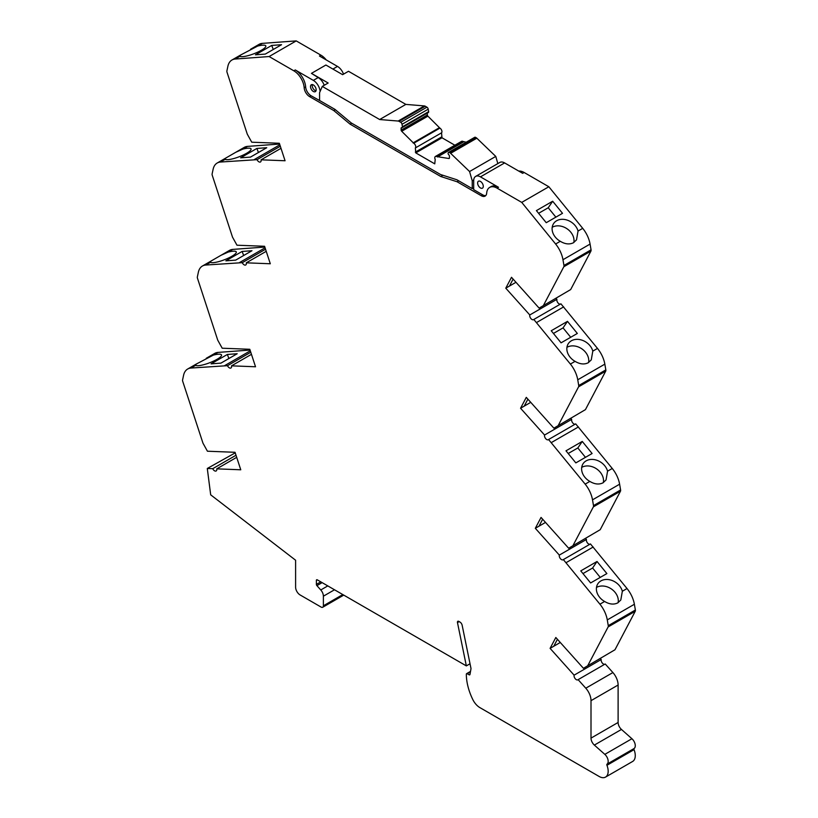 <?xml version="1.0" encoding="UTF-8"?>
<svg xmlns="http://www.w3.org/2000/svg" width="818" height="818" viewBox="0 0 818 818"><rect width="100%" height="100%" fill="white"/><g stroke="black" fill="none" stroke-linecap="round" stroke-linejoin="round"><path stroke-width="1.23" d="M605.524 777.1L632.631 761.456A12.771 7.372 -120 0 0 635.269 755.607A12.771 7.372 -120 0 0 634.042 749.646L606.946 765.29A12.771 7.372 60 0 1 608.173 771.251A12.771 7.372 60 0 1 605.524 777.1A12.771 7.372 60 0 1 599.134 776.466L479.9 707.621A12.771 7.372 60 0 1 472.784 699.523A42.802 24.714 60 0 1 466.342 674.247A1.278 0.736 60 0 1 466.608 673.654A1.278 0.736 60 0 1 467.242 673.725L470.442 671.875M634.144 748.49A6.391 3.691 -120 0 0 635.279 745.699A6.391 3.691 -120 0 0 631.925 738.726L604.829 754.37A6.391 3.691 60 0 1 608.173 761.343A6.391 3.691 60 0 1 607.048 764.145L634.144 748.49A1.278 0.736 -120 0 0 634.042 749.646M617.723 602.917C613.776 604.829 609.41 604.349 604.614 601.475L599.931 604.185A21.401 12.352 60 0 1 607.283 619.911L634.379 604.267A21.401 12.352 -120 0 0 627.028 588.541L622.345 591.25L620.801 600.013L617.723 602.917M622.345 591.25A14.049 11.053 34.2 0 0 600.903 580.923A14.049 11.053 34.2 0 0 597.938 583.653A14.049 11.053 34.2 0 0 604.614 601.475M620.596 489.962L593.5 505.606L592.508 499.849L619.615 484.205L620.596 489.962A2.556 1.472 60 0 1 620.637 490.432A2.556 1.472 60 0 1 620.463 491.219L600.218 529.686L568.653 548.234L541.046 517.426L535.32 528.305L559.328 555.095A3.19 1.841 60 0 0 560.391 558.622A3.19 1.841 60 0 0 563.111 559.778A3.19 1.841 60 0 0 563.357 559.584L590.453 543.939L627.028 588.541M593.5 505.606A2.556 1.472 60 0 1 593.541 506.076A2.556 1.472 60 0 1 593.367 506.863L573.111 545.34M619.615 484.205A21.401 12.352 -120 0 0 612.263 468.479L607.57 471.178L606.036 479.951L602.948 482.855C599.011 484.767 594.635 484.287 589.85 481.413L585.156 484.123A21.401 12.352 60 0 1 592.508 499.849M607.57 471.178A14.049 11.053 34.2 0 0 586.138 460.861A14.049 11.053 34.2 0 0 583.162 463.591A14.049 11.053 34.2 0 0 589.85 481.413M605.831 369.9L578.725 385.544L577.743 379.787L604.839 364.143L605.831 369.9A2.556 1.472 60 0 1 605.872 370.37A2.556 1.472 60 0 1 605.698 371.157L585.443 409.624L553.888 428.172L526.281 397.364L520.555 408.243L544.563 435.033A3.19 1.841 60 0 0 545.626 438.56A3.19 1.841 60 0 0 548.346 439.716A3.19 1.841 60 0 0 548.581 439.522L575.688 423.877L612.263 468.479M578.725 385.544A2.556 1.472 60 0 1 578.766 386.014A2.556 1.472 60 0 1 578.592 386.802L558.346 425.268M604.839 364.143A21.401 12.352 -120 0 0 597.488 348.417L592.805 351.116L591.261 359.879L588.183 362.783C584.236 364.705 579.87 364.225 575.074 361.351L570.391 364.061A21.401 12.352 60 0 1 577.743 379.787M592.805 351.116A14.049 11.053 34.2 0 0 571.363 340.799A14.049 11.053 34.2 0 0 568.398 343.529A14.049 11.053 34.2 0 0 575.074 361.351M591.056 249.827L563.96 265.482L562.968 259.725L590.075 244.081L591.056 249.827A2.556 1.472 60 0 1 591.097 250.298A2.556 1.472 60 0 1 590.923 251.095L570.678 289.562L539.113 308.11L511.506 277.302L505.78 288.181L529.788 314.961A3.19 1.841 60 0 0 530.851 318.499A3.19 1.841 60 0 0 533.571 319.644A3.19 1.841 60 0 0 533.817 319.46L560.913 303.815L597.488 348.417M563.96 265.482A2.556 1.472 60 0 1 564.001 265.952A2.556 1.472 60 0 1 563.827 266.74L543.571 305.206M590.075 244.081A21.401 12.352 -120 0 0 582.723 228.345L578.04 231.044L576.516 239.858L573.428 242.762C569.471 244.674 565.095 244.193 560.289 241.3L555.616 243.999A21.401 12.352 60 0 1 562.968 259.725M578.04 231.044A14.049 11.053 34.2 0 0 556.618 220.758A14.049 11.053 34.2 0 0 553.653 223.498A14.049 11.053 34.2 0 0 560.289 241.3M281.003 148.314L261.065 159.817L285.073 160.757L279.347 143.273L251.739 142.199L247.281 134.152L227.036 72.291A2.556 1.472 60 0 1 226.903 70.88L227.885 66.268A21.401 12.352 60 0 1 231.964 60A21.401 12.352 60 0 1 235.236 59.029L239.919 56.33A14.049 3.088 -20.8 0 0 261.341 50.287A14.049 3.088 -20.8 0 0 265.819 45.92A14.049 3.088 -20.8 0 0 257.66 46.074L262.343 43.374L296.218 40.9L320.922 55.164A14.693 8.487 60 0 1 326.249 59.929M239.919 56.33L240.441 55.113L257.66 46.074M261.065 159.817A3.19 1.841 60 0 1 261.136 160.512A3.19 1.841 60 0 1 260.472 161.974A3.19 1.841 60 0 1 257.046 159.663L220.471 162.036L225.154 159.326A14.049 3.088 -20.8 0 0 246.596 153.293A14.049 3.088 -20.8 0 0 251.075 148.927A14.049 3.088 -20.8 0 0 242.885 149.091L247.568 146.391L279.603 144.04M225.154 159.326L225.707 158.099L235.778 152.281L242.885 149.091M251.463 354.327L231.525 365.84L255.533 366.771L249.807 349.286L222.199 348.212L217.741 340.165L197.496 278.314A2.556 1.472 60 0 1 197.363 276.903L198.345 272.282A21.401 12.352 60 0 1 202.424 266.024A21.401 12.352 60 0 1 205.696 265.042L242.271 262.67A3.19 1.841 60 0 0 245.707 264.981A3.19 1.841 60 0 0 246.371 263.519A3.19 1.841 60 0 0 246.3 262.823L266.228 251.32M205.696 265.042L210.39 262.333A14.049 3.088 -20.8 0 0 231.821 256.3A14.049 3.088 -20.8 0 0 236.3 251.934A14.049 3.088 -20.8 0 0 228.11 252.108L232.803 249.398L264.838 247.056M210.39 262.333L210.942 261.106L221.013 255.288L228.11 252.108M231.525 365.84A3.19 1.841 60 0 1 231.596 366.536A3.19 1.841 60 0 1 230.932 367.998A3.19 1.841 60 0 1 227.496 365.677L190.931 368.049L195.614 365.349A14.049 3.088 -20.8 0 0 217.056 359.306A14.049 3.088 -20.8 0 0 221.535 354.94A14.049 3.088 -20.8 0 0 213.345 355.114L218.028 352.405L250.063 350.063M195.614 365.349L196.167 364.112L213.345 355.114M327.793 585.903L320.779 589.962A6.391 3.691 60 0 1 323.386 596.189L323.386 605.79A3.19 1.841 60 0 1 322.721 607.253A3.19 1.841 60 0 1 321.126 607.089L300.124 594.962A6.391 3.691 60 0 1 295.605 587.14L295.605 560.228L210.686 494.829L207.291 468.479L212.731 468.683A3.19 1.841 60 0 0 216.156 470.964A3.19 1.841 60 0 0 216.811 469.501A3.19 1.841 60 0 0 216.75 468.847L236.688 457.334M634.379 604.267L635.371 610.024A2.556 1.472 60 0 1 635.412 610.494A2.556 1.472 60 0 1 635.238 611.281L614.983 649.758L583.428 668.296L555.821 637.498L550.095 648.367L574.103 675.167A3.19 1.841 60 0 0 575.197 678.684A3.19 1.841 60 0 0 577.897 679.809A3.19 1.841 60 0 0 578.121 679.646L585.79 688.204A12.771 7.372 60 0 1 591.005 700.668L591.005 738.122A6.391 3.691 60 0 0 594.359 745.086L604.829 754.37M635.371 610.024L608.265 625.668A2.556 1.472 60 0 1 608.306 626.138A2.556 1.472 60 0 1 608.132 626.925L587.886 665.402M477.63 183.058A3.988 2.301 -120 0 0 479.379 187.077A3.988 2.301 -120 0 0 482.456 188.15A3.988 2.301 -120 0 0 483.285 186.32A3.988 2.301 -120 0 0 481.536 182.302A3.988 2.301 -120 0 0 478.458 181.228A3.988 2.301 -120 0 0 477.63 183.058M310.513 86.575A3.988 2.301 -120 0 0 312.251 90.593A3.988 2.301 -120 0 0 315.329 91.657A3.988 2.301 -120 0 0 316.157 89.827A3.988 2.301 -120 0 0 314.419 85.818A3.988 2.301 -120 0 0 311.341 84.745A3.988 2.301 -120 0 0 310.513 86.575M312.374 84.581A3.988 2.301 -120 0 0 312.21 85.593A3.988 2.301 -120 0 0 315.993 90.839M441.536 132.833A2.883 1.667 -120 0 0 441.945 131.657A2.883 1.667 -120 0 0 439.9 128.129L413.704 143.252A2.883 1.667 60 0 1 415.738 146.78A2.883 1.667 60 0 1 415.329 147.966L441.536 132.833L441.986 137.782L454.869 145.226M427.978 112.516A1.278 0.736 -120 0 0 428.397 112.485A1.278 0.736 -120 0 0 428.663 111.902A1.278 0.736 -120 0 0 428.642 111.667L402.446 126.79A1.278 0.736 60 0 1 402.466 127.025A1.278 0.736 60 0 1 402.2 127.608A1.278 0.736 60 0 1 401.781 127.639A1.278 0.736 60 0 0 401.372 127.68A1.278 0.736 60 0 0 401.106 128.262L427.303 113.14L427.313 115.021A1.278 0.736 -120 0 0 427.886 116.146L439.9 128.129M563.357 559.584L599.931 604.185M548.581 439.522L585.156 484.123M533.817 319.46L570.391 364.061M235.236 59.029L269.122 56.544L293.826 70.808A14.693 8.487 60 0 1 304.173 87.751A7.669 4.427 -120 0 0 309.572 96.596L333.795 110.573L350.094 124.162L440.769 176.504L457.068 181.749L481.281 195.727A7.669 4.427 -120 0 0 485.115 196.105A7.669 4.427 -120 0 0 486.679 193.12A14.693 8.487 60 0 1 489.685 187.404A14.693 8.487 60 0 1 497.037 188.13L521.741 202.394L555.616 243.999M246.3 262.823L270.308 263.764L264.582 246.279L236.975 245.206L232.517 237.159L212.261 175.297A2.556 1.472 60 0 1 212.128 173.886L213.12 169.275A21.401 12.352 60 0 1 217.199 163.017A21.401 12.352 60 0 1 220.471 162.036M216.75 468.847L240.768 469.788L235.042 452.293L207.435 451.219L202.976 443.172L182.721 381.321A2.556 1.472 60 0 1 182.588 379.91L183.58 375.288A21.401 12.352 60 0 1 187.659 369.03A21.401 12.352 60 0 1 190.931 368.049M320.779 589.962L316.903 585.637A1.278 0.736 60 0 1 316.382 584.389L316.382 580.361A1.278 0.736 60 0 1 316.648 579.778A1.278 0.736 60 0 1 317.292 579.839L316.382 580.361M467.242 673.725L469.092 674.789A1.278 0.736 60 0 0 469.736 674.85A1.278 0.736 60 0 0 469.982 674.451L471.015 668.592L462.15 625.249A3.19 1.841 60 0 0 459.961 622.058L458.786 621.373A1.912 1.104 60 0 0 457.835 621.281A1.912 1.104 60 0 0 457.477 622.59L466.342 665.893L317.292 579.839M606.946 765.29A1.278 0.736 60 0 1 607.048 764.145M608.265 625.668L607.283 619.911M566.107 562.651L593.203 547.007M597.028 561.485L580.77 570.882L590.606 582.958L606.874 573.571L597.028 561.485L592.6 568.019L582.968 573.582M585.565 538.469L586.434 539.451L559.328 555.095M535.32 528.305L545.514 522.416M542.661 519.226L538.99 526.189M568.653 548.234L600.218 529.686M551.332 442.589L578.428 426.945M582.263 441.423L566.005 450.81L575.841 462.896L592.099 453.509L582.263 441.423L577.825 447.957L568.203 453.509M570.79 418.407L571.659 419.378L544.563 435.033M520.555 408.243L530.749 402.354M527.886 399.164L524.226 406.117M553.888 428.172L585.443 409.624M536.567 322.527L563.663 306.883M567.487 321.362L551.23 330.748L561.066 342.834L577.334 333.447L567.487 321.362L563.06 327.895L553.428 333.447M556.025 298.345L556.894 299.316L529.788 314.961M505.78 288.181L515.974 282.292M513.121 279.102L509.45 286.055M539.113 308.11L570.678 289.562M521.741 202.394L548.837 186.749L582.723 228.345M552.671 201.228L536.404 210.615L546.24 222.701L562.508 213.314L552.671 201.228L548.234 207.762L538.602 213.314M481.281 195.727L482.753 194.878L473.683 189.643L473.683 180.778A9.581 5.532 60 0 1 475.667 176.391L499.829 162.445A9.581 5.532 60 0 1 504.624 162.915L522.661 173.334L524.134 172.486L548.837 186.749M497.037 188.13L498.499 187.281L480.463 176.862L504.624 162.915M498.499 187.281A14.693 8.487 -120 0 0 491.158 186.555L489.685 187.404M482.753 194.878A7.669 4.427 -120 0 0 485.78 195.563M457.068 181.749L458.694 180.809M440.769 176.504L442.906 175.267M350.094 124.162L351.72 123.221M333.795 110.573L335.329 109.684M304.173 87.751L305.646 86.902A7.669 4.427 -120 0 0 311.044 95.747L320.267 100.89M305.646 86.902A14.693 8.487 -120 0 0 295.288 69.959L293.826 70.808M320.922 55.164L319.46 56.013L337.497 66.422A9.581 5.532 60 0 1 343.519 74.141M269.122 56.544L296.218 40.9M324.214 85.297A9.581 5.532 -120 0 0 318.192 77.577L313.335 80.379L295.288 69.959M318.192 77.577L311.443 73.364L325.901 65.021L342.609 74.673L348.488 71.278L405.851 104.397L379.654 119.53L322.292 86.411L328.161 83.017L311.443 73.364M265.298 54.09L281.556 44.704L271.719 45.43L255.451 54.816L265.298 54.09M262.343 43.374A21.401 12.352 -120 0 0 259.071 44.356L250.594 49.244M279.848 144.806L254.296 159.561M250.472 157.107L266.729 147.721L256.893 148.436L240.625 157.823L250.472 157.107M247.568 146.391A21.401 12.352 -120 0 0 244.296 147.363L235.778 152.281M265.083 247.813L239.521 262.568M235.696 260.114L251.954 250.727L242.118 251.443L225.86 260.84L235.696 260.114M232.803 249.398A21.401 12.352 -120 0 0 229.531 250.38L221.013 255.288M250.308 350.82L224.756 365.574M220.932 363.12L237.189 353.734L227.353 354.46L211.085 363.846L220.932 363.12M218.028 352.405A21.401 12.352 -120 0 0 214.756 353.386L206.238 358.304M235.226 452.865L207.291 468.479M466.342 665.893L470.033 663.766M591.005 700.668L618.111 685.024L618.111 722.468A6.391 3.691 -120 0 0 621.455 729.441L631.925 738.726M618.111 685.024A12.771 7.372 -120 0 0 612.897 672.56L585.79 688.204M578.121 679.646L605.218 663.991L612.897 672.56M600.33 658.541L601.21 659.512L574.103 675.167M550.095 648.367L560.289 642.478M557.426 639.287L553.766 646.251M583.428 668.296L614.983 649.758M601.21 659.512A3.19 1.841 -120 0 0 602.15 662.846A3.19 1.841 -120 0 0 604.737 664.277M518.806 171.105A14.693 8.487 60 0 1 524.134 172.486M556.894 299.316A3.19 1.841 -120 0 0 557.794 302.65A3.19 1.841 -120 0 0 560.391 304.112M571.659 419.378A3.19 1.841 -120 0 0 572.569 422.712A3.19 1.841 -120 0 0 575.156 424.184M586.434 539.451A3.19 1.841 -120 0 0 587.334 542.774A3.19 1.841 -120 0 0 589.931 544.246M618.122 602.672A14.049 11.053 34.2 0 0 611.578 589.103A14.049 11.053 34.2 0 0 596.486 587.436M600.238 577.396L592.6 568.019M603.347 482.61A14.049 11.053 34.2 0 0 596.813 469.041A14.049 11.053 34.2 0 0 581.71 467.375M585.463 457.334L577.825 447.957M588.582 362.538A14.049 11.053 34.2 0 0 582.038 348.979A14.049 11.053 34.2 0 0 566.946 347.313M570.698 337.272L563.06 327.895M573.837 242.517A14.049 11.053 34.2 0 0 567.293 228.948A14.049 11.053 34.2 0 0 552.201 227.281M555.872 217.138L548.234 207.762M475.667 176.391A9.581 5.532 60 0 1 480.463 176.862M313.335 80.379A9.581 5.532 60 0 1 320.094 91.483M273.263 49.489L271.719 45.43M257.046 159.663L280.318 146.228M258.437 152.506L256.893 148.436M242.271 262.67L265.543 249.234M243.672 255.513L242.118 251.443M227.496 365.677L250.778 352.241M228.897 358.519L227.353 354.46M212.731 468.683L236.003 455.248M322.292 86.411L319.572 92.669L319.572 100.491L334.93 109.356L351.229 122.935L440.585 174.531L456.894 179.766L472.242 188.631L472.242 180.809L469.573 171.535L450.616 153.324L476.822 138.201A3.19 1.841 -120 0 0 476.107 137.659L449.91 152.782A3.19 1.841 60 0 1 450.616 153.324M476.822 138.201L495.769 156.412L497.835 163.59M405.851 104.397L424.378 105.921L398.182 121.044A3.19 1.841 60 0 1 399.072 121.35L425.268 106.228A3.19 1.841 -120 0 0 424.378 105.921M425.268 106.228L426.904 107.168L400.697 122.291A1.912 1.104 60 0 1 402.027 124.295L428.223 109.172A1.912 1.104 -120 0 0 426.904 107.168M428.223 109.172L428.642 111.667M463.039 141.483A2.883 1.667 -120 0 0 461.597 141.34L435.401 156.463A2.883 1.667 60 0 1 436.832 156.606L463.039 141.483L466.24 142.199M475.657 137.404A1.912 1.104 -120 0 0 474.706 137.312L448.499 152.434A1.912 1.104 60 0 1 449.46 152.526L476.107 137.659M436.832 156.606L448.857 158.498A1.278 0.736 60 0 0 449.174 158.447A1.278 0.736 60 0 0 449.419 158.038A1.278 0.736 60 0 0 449.44 157.864L449.44 156.166A1.278 0.736 60 0 0 448.755 154.766A1.278 0.736 60 0 1 448.1 153.16L448.131 153.007A1.912 1.104 60 0 1 448.499 152.434M415.329 147.966L415.789 152.905L434.757 163.856L435.207 159.438A2.883 1.667 60 0 1 435.401 156.463M413.704 143.252L401.689 131.269A1.278 0.736 60 0 1 401.117 130.144L401.106 128.262M402.446 126.79L402.027 124.295M400.697 122.291L399.072 121.35M379.654 119.53L398.182 121.044M495.769 156.412L469.573 171.535M437.466 156.974L463.663 141.851M415.789 152.905L441.986 137.782M439.276 127.772L413.08 142.894M472.242 188.631L473.683 187.803M473.724 179.96L472.242 180.809M415.329 152.128L441.536 136.995M401.117 130.144L427.313 115.021M593.367 506.863L620.463 491.219M578.592 386.802L605.698 371.157M563.827 266.74L590.923 251.095M608.132 626.925L635.238 611.281M309.572 96.596L311.044 95.747M337.497 66.422L332.916 69.07M342.803 594.574L323.386 605.79M323.386 596.189L334.501 589.778M457.477 622.59L459.184 621.608M594.359 745.086L621.455 729.441M618.111 722.468L591.005 738.122M316.903 585.637L322.118 582.631M320.779 581.854L316.382 584.389M469.092 674.789L470.013 674.257M449.379 158.201L448.857 158.498M401.689 131.269L427.886 116.146M428.397 112.485L402.2 127.608M240.441 55.113L231.964 60M225.707 158.099L217.199 163.017M210.942 261.106L202.424 266.024M196.167 364.112L187.659 369.03M343.744 595.115L322.721 607.253M470.524 671.394L466.608 673.654"/></g></svg>
